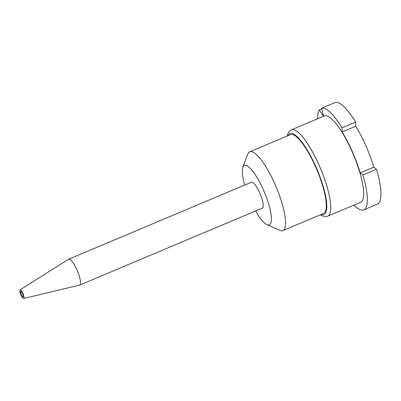 <?xml version="1.0" encoding="UTF-8"?>
<svg xmlns="http://www.w3.org/2000/svg" width="401" height="401" viewBox="0 0 401 401"><rect width="100%" height="100%" fill="white"/><g stroke="black" fill="none" stroke-linecap="round" stroke-linejoin="round"><path stroke-width="0.6" d="M244.68 185.067A32.2 8.115 67.2 0 1 242.851 167.352A32.2 8.115 67.2 0 1 263.502 190.074A32.2 8.115 67.2 0 1 266.986 224.655A32.2 8.115 67.2 0 1 255.592 210.966M20.05 289.853L68.541 259.272A14.05 3.544 67.2 0 1 68.671 259.206L251.412 182.234A14.05 3.544 67.2 0 1 259.763 192.951A14.05 3.544 67.2 0 1 262.319 208.129L79.578 285.101A14.05 3.544 67.2 0 1 79.438 285.146L23.684 298.474A4.682 1.183 67.2 0 1 20.822 294.605A4.682 1.183 67.2 0 1 20.05 289.853A4.682 1.183 67.2 0 1 22.877 293.402A4.682 1.183 67.2 0 1 23.684 298.474M242.851 167.352L247.663 154.285A42.737 10.772 67.2 0 1 249.056 152.2A42.737 10.772 67.2 0 1 249.678 151.839A42.737 10.772 67.2 0 1 275.071 184.44A42.737 10.772 67.2 0 1 282.855 230.61A42.737 10.772 67.2 0 1 279.697 230.339L266.986 224.655M22.516 293.682A2.927 0.737 67.2 0 1 23.027 296.85A2.927 0.737 67.2 0 1 21.233 294.429A2.927 0.737 67.2 0 1 20.757 291.457A2.927 0.737 67.2 0 1 22.516 293.682M68.671 259.206A14.05 3.544 67.2 0 1 77.017 269.923A14.05 3.544 67.2 0 1 79.578 285.101M249.678 151.839L290.399 134.681A42.737 10.772 67.2 0 1 316.92 169.889A42.737 10.772 67.2 0 1 323.582 213.457L282.855 230.61M360.674 202.279A46.837 11.804 -112.8 0 0 352.148 151.683A46.837 11.804 -112.8 0 0 324.314 115.954L291.422 129.809A46.837 11.804 67.2 0 1 319.251 165.538A46.837 11.804 67.2 0 1 327.782 216.134L360.674 202.279M353.963 205.106A55.032 13.87 -112.8 0 0 363.857 209.833A55.032 13.87 -112.8 0 0 362.91 174.996L360.198 172.881A47.714 12.025 -112.8 0 0 342.153 131.974L355.732 126.26L355.677 122.094A55.032 13.87 -112.8 0 0 335.166 102.526L321.592 108.24L323.607 116.25M342.153 131.974L342.103 127.814L355.677 122.094M342.103 127.814A55.032 13.87 -112.8 0 0 321.592 108.24M323.572 116.265L319.301 110.004L321.772 108.962M319.301 110.004A55.032 13.87 -112.8 0 0 317.602 118.781M363.857 209.833L377.431 204.114A55.032 13.87 -112.8 0 0 376.489 169.277L373.772 167.167A47.714 12.025 -112.8 0 0 355.732 126.26M362.91 174.996L376.489 169.277M360.198 172.881L373.772 167.167M288.063 135.668A43.909 11.068 67.2 0 1 316.038 167.102A43.909 11.068 67.2 0 1 321.241 214.44M327.782 216.134L325.422 216.59L322.374 215.903L320.364 214.811M287.186 136.039L287.808 133.829L289.452 131.167L291.422 129.809"/></g></svg>
